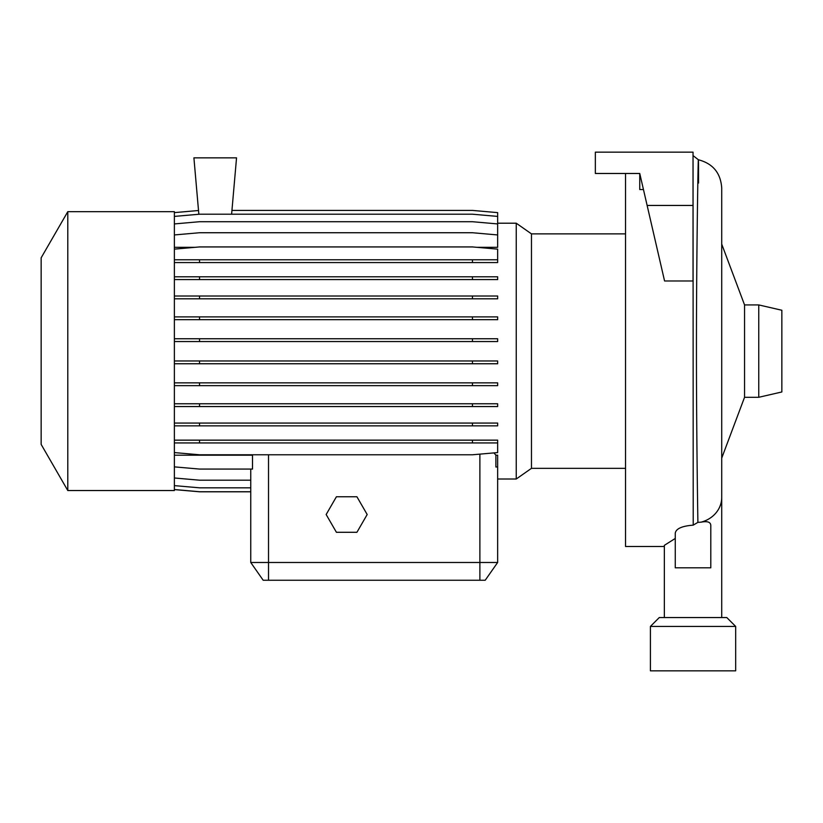 <?xml version="1.0" encoding="UTF-8"?>
<svg xmlns="http://www.w3.org/2000/svg" width="823" height="823" viewBox="0 0 823 823"><rect width="100%" height="100%" fill="white"/><g stroke="black" fill="none" stroke-linecap="round" stroke-linejoin="round"><path stroke-width="1.23" d="M697.894 522.368L693.213 525.146C682.02 526.01 676.043 528.664 675.272 533.119L675.272 567.808L710.805 567.808L710.805 525.63C710.763 522.08 707.523 520.928 701.073 522.163L697.894 522.368C697.39 491.064 696.453 422.178 696.443 351.102L696.443 351.092C696.423 284.809 697.246 219.875 697.76 186.584C698.305 152.152 698.562 150.969 698.542 183.035M497.648 223.208L516.247 223.208L531.473 233.876L531.473 468.338L625.542 468.338M516.247 223.208L516.247 479.007L531.473 468.338M67.795 351.102L67.795 490.539L174.373 490.539L174.373 211.676L67.795 211.676L67.795 351.102M67.795 211.676L41.15 257.815L41.15 444.399L67.795 490.539M625.542 173.478L625.542 546.493L664.346 546.493M664.346 617.548L664.346 545.351L675.272 538.437M758.755 304.921L758.755 397.293L781.85 391.964L781.85 310.25L758.755 304.921L744.548 304.921L744.548 397.293L721.72 458.102M735.669 626.426L650.407 626.426L650.407 670.838L735.669 670.838L735.669 626.426L726.781 617.548L659.285 617.548L650.407 626.426M174.373 466.867L199.547 469.069L252.507 469.069L252.507 455.201L174.373 455.201M495.888 455.201L495.888 467.022L497.648 466.867L497.648 562.479L485.21 580.246L263.185 580.246L250.748 562.479L497.648 562.479L497.648 455.201L495.888 455.201L493.975 452.907M231.613 214.206L236.54 157.851L193.909 157.851L198.847 214.268M174.373 234.946L199.547 232.734L472.464 232.734L497.648 234.946L497.648 247.322L476.918 247.322M195.102 247.322L174.373 247.322M174.373 489.592L199.547 491.794L250.748 491.794L250.748 562.479L250.748 469.069M675.272 567.808L678.666 567.808M639.749 173.478L664.572 280.982L693.038 280.982L693.038 152.162L595.348 152.162L595.348 173.478L639.749 173.478L639.749 189.527L643.452 189.527M336.412 496.763L326.155 514.519L336.412 532.286L356.925 532.286L367.181 514.519L356.925 496.763L336.412 496.763M647.135 205.452L693.038 205.452M174.373 485.621L199.547 487.823L250.748 487.823M174.373 489.531L199.547 491.732L250.748 491.732M174.373 477.988L199.547 480.19L250.748 480.19M174.373 403.764L497.648 403.764L497.648 406.552L174.373 406.552M199.547 403.764L199.547 406.552M472.464 403.764L472.464 406.552M174.373 316.886L497.648 316.886L497.648 319.674L174.373 319.674M199.547 316.886L199.547 319.674M472.464 316.886L472.464 319.674M174.373 262.568L497.648 262.568L497.648 249.132L472.464 246.931L199.547 246.931L174.373 249.132M174.373 259.78L199.547 259.78L199.547 262.568M199.547 259.78L472.464 259.78L472.464 262.568M472.464 259.78L497.648 259.78M174.373 212.622L198.518 210.513M174.373 338.757L497.648 338.757L497.648 341.545L174.373 341.545M199.547 338.757L199.547 341.545M472.464 338.757L472.464 341.545M174.373 423.063L497.648 423.063L497.648 425.851L174.373 425.851M199.547 423.063L199.547 425.851M472.464 423.063L472.464 425.851M174.373 216.408L199.547 214.206L472.464 214.206L497.648 216.408L497.648 234.946M174.373 440.151L497.648 440.151L497.648 442.939L174.373 442.939M199.547 440.151L199.547 442.939M472.464 440.151L472.464 442.939M174.373 452.578L199.547 454.78L472.464 454.78L497.648 452.578L497.648 442.939M174.373 360.968L497.648 360.968L497.648 363.756L174.373 363.756M199.547 360.968L199.547 363.756M472.464 360.968L472.464 363.756M174.373 276.795L497.648 276.795L497.648 279.583L174.373 279.583M199.547 276.795L199.547 279.583M472.464 276.795L472.464 279.583M174.373 382.86L497.648 382.86L497.648 385.648L174.373 385.648M199.547 382.86L199.547 385.648M472.464 382.86L472.464 385.648M174.373 296.023L497.648 296.023L497.648 298.811L174.373 298.811M199.547 296.023L199.547 298.811M472.464 296.023L472.464 298.811M174.373 223.928L199.547 221.716L472.464 221.716L497.648 223.928M231.942 210.421L472.464 210.421L497.648 212.622L497.648 216.408M721.72 617.548L721.72 497.462A28.682 25.739 180 0 1 701.073 522.163M693.038 155.722L693.213 525.146M479.881 580.246L479.881 454.131M268.514 580.246L268.514 454.78M693.213 155.722L698.388 159.755C712.893 163.571 720.67 172.974 721.72 187.942L721.72 497.462M744.548 397.293L758.755 397.293M497.648 479.007L516.247 479.007M744.548 304.921L721.72 244.112M531.473 233.876L625.542 233.876"/></g></svg>
